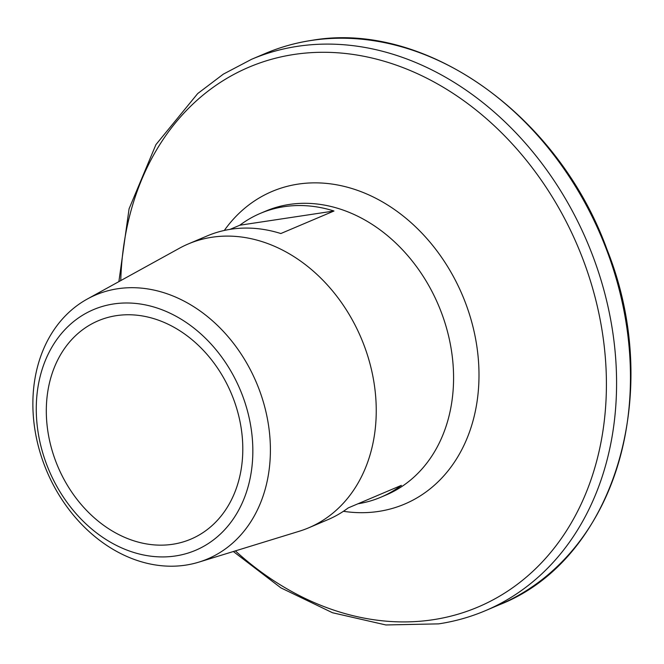 <?xml version="1.0" encoding="UTF-8"?>
<svg xmlns="http://www.w3.org/2000/svg" width="664" height="664" viewBox="0 0 664 664"><rect width="100%" height="100%" fill="white"/><g stroke="black" fill="none" stroke-linecap="round" stroke-linejoin="round"><path stroke-width="1" d="M113.602 303.954A130.717 103.733 -113 0 0 40.786 445.627A130.717 103.733 -113 0 0 175.503 555.959A130.717 103.733 -113 0 0 248.319 414.286A130.717 103.733 -113 0 0 113.602 303.954M185.588 565.147A143.366 113.776 67 0 1 43.741 463.422A143.366 113.776 67 0 1 87.316 299.024A143.366 113.776 67 0 1 117.694 288.749A143.366 113.776 67 0 1 263.218 401.554A143.366 113.776 67 0 1 198.893 562.117A143.366 113.776 67 0 1 185.588 565.147M87.316 299.024L179.355 248.286A154.172 122.35 67 0 1 188.335 243.92A154.172 122.35 67 0 1 212.023 237.239A154.172 122.35 67 0 1 366.636 352.567A154.172 122.35 67 0 1 308.727 527.797A154.172 122.35 67 0 1 299.339 531.225L198.893 562.117M188.335 243.92L207.259 235.894A154.172 122.35 67 0 1 230.956 229.213A154.172 122.35 67 0 1 280.831 233.537L333.984 211.003A154.172 122.35 -113 0 0 284.101 206.678A154.172 122.35 -113 0 0 260.412 213.351A154.172 122.35 -113 0 0 239.837 225.212L230.093 229.346M116.474 315.632A118.599 94.114 67 0 1 235.405 404.343A118.599 94.114 67 0 1 190.858 539.143A118.599 94.114 67 0 1 172.632 544.281A118.599 94.114 67 0 1 53.701 455.562A118.599 94.114 67 0 1 98.247 320.77A118.599 94.114 67 0 1 116.474 315.632M357.971 503.777A154.172 122.35 -113 0 0 380.804 497.236A154.172 122.35 -113 0 0 401.371 485.367L348.226 507.91A154.172 122.35 67 0 1 327.651 519.771L308.727 527.797M333.984 211.003L239.837 225.212M260.412 213.351L265.666 211.127A154.172 122.35 67 0 1 289.355 204.446A154.172 122.35 67 0 1 443.967 319.774A154.172 122.35 67 0 1 386.058 495.004L380.804 497.236M224.316 230.449A169.785 134.734 67 0 1 298.144 184.111A169.785 134.734 67 0 1 473.125 327.418A169.785 134.734 67 0 1 378.546 511.429A169.785 134.734 67 0 1 343.421 511.297M120.757 280.59A293.214 232.691 67 0 1 294.086 54.456A293.214 232.691 67 0 1 596.272 301.946A293.214 232.691 67 0 1 432.936 619.744A293.214 232.691 67 0 1 235.388 550.896M118.881 281.619L129.073 208.811L155.924 144.627L197.714 93.549L223.361 74.127L251.59 59.287A299.456 237.646 67 0 1 297.605 46.314A299.456 237.646 67 0 1 597.915 270.314A299.456 237.646 67 0 1 485.425 610.673L499.311 604.779A299.456 237.646 67 0 0 611.793 264.421A299.456 237.646 67 0 0 311.491 40.429A299.456 237.646 67 0 0 265.476 53.402C280.241 47.144 295.654 42.795 311.698 40.371C425.325 20.36 558.324 114.781 607.02 249.539C664.614 393.03 614.241 560.001 499.311 604.779M233.346 551.518L280.889 587.864L332.498 612.739L385.875 624.957L438.58 623.878C454.832 621.421 470.444 617.014 485.425 610.673M251.59 59.287L265.476 53.402"/></g></svg>

